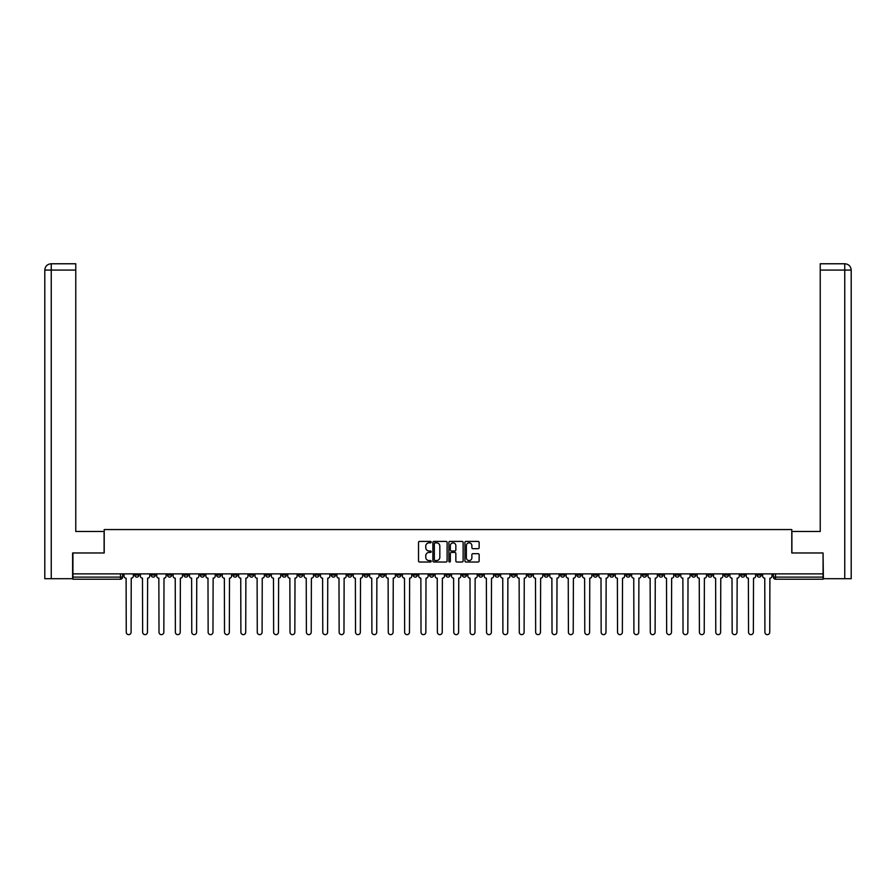 <?xml version="1.0" encoding="UTF-8"?>
<svg xmlns="http://www.w3.org/2000/svg" width="896" height="896" viewBox="0 0 896 896"><rect width="100%" height="100%" fill="white"/><g stroke="black" fill="none" stroke-linecap="round" stroke-linejoin="round"><path stroke-width="1.34" d="M431.2 542.136A0.717 0.717 0 0 0 430.483 541.408L419.541 541.408A1.03 1.03 0 0 0 418.51 542.438L418.51 560.986A1.03 1.03 0 0 0 419.541 562.016L430.483 562.016A0.717 0.717 0 0 0 431.2 561.299A0.717 0.717 0 0 0 430.483 560.571L429.072 560.571A3.293 3.293 0 0 1 425.768 557.278L425.768 555.733A3.293 3.293 0 0 1 429.072 552.429L430.483 552.429A0.717 0.717 0 0 0 431.2 551.712A0.717 0.717 0 0 0 430.483 550.995L429.072 550.995A3.293 3.293 0 0 1 425.768 547.691L425.768 546.146A3.293 3.293 0 0 1 429.072 542.853L430.483 542.853A0.717 0.717 0 0 0 431.2 542.136M675.158 573.866L675.158 575.019L679.358 575.019A2.094 2.094 0 0 1 677.264 577.114A2.094 2.094 0 0 1 675.158 575.019L675.158 573.866M576.912 573.866L576.912 575.019L581.101 575.019A2.094 2.094 0 0 1 579.006 577.114A2.094 2.094 0 0 1 576.912 575.019L576.912 573.866M560.526 573.866L560.526 575.019L564.726 575.019A2.094 2.094 0 0 1 562.632 577.114A2.094 2.094 0 0 1 560.526 575.019L560.526 573.866M462.28 573.866L462.28 575.019L466.48 575.019A2.094 2.094 0 0 1 464.374 577.114A2.094 2.094 0 0 1 462.28 575.019L462.28 573.866M445.906 573.866L445.906 575.019L450.094 575.019A2.094 2.094 0 0 1 448 577.114A2.094 2.094 0 0 1 445.906 575.019L445.906 573.866M429.52 573.866L429.52 575.019L433.72 575.019A2.094 2.094 0 0 1 431.626 577.114A2.094 2.094 0 0 1 429.52 575.019L429.52 573.866M396.771 573.866L396.771 575.019L400.971 575.019A2.094 2.094 0 0 1 398.877 577.114A2.094 2.094 0 0 1 396.771 575.019L396.771 573.866M364.022 575.019L364.022 573.866L364.022 575.019A2.094 2.094 0 0 0 366.117 577.114A2.094 2.094 0 0 1 364.022 575.019L368.222 575.019A2.094 2.094 0 0 1 366.117 577.114A2.094 2.094 0 0 0 368.222 575.019L368.222 573.866L368.222 575.019M347.648 575.019L347.648 573.866L347.648 575.019A2.094 2.094 0 0 0 349.742 577.114A2.094 2.094 0 0 1 347.648 575.019L351.848 575.019A2.094 2.094 0 0 1 349.742 577.114M331.274 575.019L331.274 573.866L331.274 575.019A2.094 2.094 0 0 0 333.368 577.114A2.094 2.094 0 0 1 331.274 575.019L335.474 575.019A2.094 2.094 0 0 1 333.368 577.114A2.094 2.094 0 0 0 335.474 575.019L335.474 573.866L335.474 575.019M314.899 573.866L314.899 575.019L319.088 575.019A2.094 2.094 0 0 1 316.994 577.114A2.094 2.094 0 0 1 314.899 575.019L314.899 573.866M298.514 573.866L298.514 575.019L302.714 575.019A2.094 2.094 0 0 1 300.619 577.114A2.094 2.094 0 0 1 298.514 575.019L298.514 573.866M282.139 573.866L282.139 575.019L286.339 575.019A2.094 2.094 0 0 1 284.245 577.114A2.094 2.094 0 0 1 282.139 575.019L282.139 573.866M265.765 575.019L265.765 573.866L265.765 575.019A2.094 2.094 0 0 0 267.87 577.114A2.094 2.094 0 0 1 265.765 575.019L269.965 575.019A2.094 2.094 0 0 1 267.87 577.114M233.016 575.019L233.016 573.866L233.016 575.019A2.094 2.094 0 0 0 235.11 577.114A2.094 2.094 0 0 1 233.016 575.019L237.216 575.019A2.094 2.094 0 0 1 235.11 577.114A2.094 2.094 0 0 0 237.216 575.019L237.216 573.866L237.216 575.019M216.642 575.019L216.642 573.866L216.642 575.019A2.094 2.094 0 0 0 218.736 577.114A2.094 2.094 0 0 1 216.642 575.019L220.842 575.019A2.094 2.094 0 0 1 218.736 577.114A2.094 2.094 0 0 0 220.842 575.019L220.842 573.866L220.842 575.019M200.267 575.019L200.267 573.866L200.267 575.019A2.094 2.094 0 0 0 202.362 577.114A2.094 2.094 0 0 1 200.267 575.019L204.467 575.019A2.094 2.094 0 0 1 202.362 577.114A2.094 2.094 0 0 0 204.467 575.019L204.467 573.866L204.467 575.019M183.893 575.019L183.893 573.866L183.893 575.019A2.094 2.094 0 0 0 185.987 577.114A2.094 2.094 0 0 1 183.893 575.019L188.093 575.019A2.094 2.094 0 0 1 185.987 577.114M167.518 575.019L167.518 573.866L167.518 575.019A2.094 2.094 0 0 0 169.613 577.114A2.094 2.094 0 0 1 167.518 575.019L171.707 575.019A2.094 2.094 0 0 1 169.613 577.114A2.094 2.094 0 0 0 171.707 575.019L171.707 573.866L171.707 575.019M151.133 575.019L151.133 573.866L151.133 575.019A2.094 2.094 0 0 0 153.238 577.114A2.094 2.094 0 0 1 151.133 575.019L155.333 575.019A2.094 2.094 0 0 1 153.238 577.114A2.094 2.094 0 0 0 155.333 575.019L155.333 573.866L155.333 575.019M478.117 548.677A1.03 1.03 0 0 0 479.147 547.646L479.147 542.438A1.03 1.03 0 0 0 478.117 541.408L465.954 541.408A1.03 1.03 0 0 0 464.923 542.438L464.923 560.986A1.03 1.03 0 0 0 465.954 562.016L478.117 562.016A1.03 1.03 0 0 0 479.147 560.986L479.147 554.702A1.03 1.03 0 0 0 478.117 553.672L472.909 553.672A1.03 1.03 0 0 0 471.878 554.702L471.878 557.816A2.755 2.755 0 0 1 469.123 560.571A2.755 2.755 0 0 1 466.368 557.816L466.368 545.608A2.755 2.755 0 0 1 469.123 542.853A2.755 2.755 0 0 1 471.878 545.608L471.878 547.646A1.03 1.03 0 0 0 472.909 548.677L478.117 548.677M51.251 578.693L44.8 578.693L44.8 270.077C45.181 266.246 47.275 264.152 51.094 263.771L75.768 263.771L75.768 270.077L51.251 270.077L51.251 578.693L72.621 578.693L72.621 552.978L104.216 552.978L104.216 529.558L791.784 529.558L791.784 552.978L823.066 552.978L823.066 573.866L72.934 573.866L72.934 577.114L122.584 577.114L122.584 573.866L122.584 577.114A2.094 2.094 0 0 1 120.49 579.219L72.934 579.219L72.934 577.114M72.934 552.978L72.934 573.866M447.104 542.438A1.03 1.03 0 0 0 446.074 541.408L433.91 541.408A1.03 1.03 0 0 0 432.88 542.438L432.88 560.986A1.03 1.03 0 0 0 433.91 562.016L446.074 562.016A1.03 1.03 0 0 0 447.104 560.986L447.104 542.438M449.926 541.408L462.09 541.408A1.03 1.03 0 0 1 463.12 542.438L463.12 560.986A1.03 1.03 0 0 1 462.09 562.016L456.882 562.016A1.03 1.03 0 0 1 455.851 560.986L455.851 553.459A1.03 1.03 0 0 0 454.821 552.429L451.371 552.429A1.03 1.03 0 0 0 450.341 553.459L450.341 561.299A0.717 0.717 0 0 1 449.624 562.016A0.717 0.717 0 0 1 448.896 561.299L448.896 542.438A1.03 1.03 0 0 1 449.926 541.408M773.416 573.866L773.416 577.114L823.066 577.114L823.066 579.219L775.51 579.219A2.094 2.094 0 0 1 773.416 577.114A2.094 2.094 0 0 0 775.51 579.219L775.51 573.866M823.066 573.866L823.066 577.114M761.242 575.019L761.242 573.866L761.242 575.019A2.094 2.094 0 0 1 759.136 577.114A2.094 2.094 0 0 1 757.042 575.019L761.242 575.019A2.094 2.094 0 0 1 759.136 577.114M757.042 573.866L757.042 575.019M744.867 573.866L744.867 575.019A2.094 2.094 0 0 1 742.762 577.114A2.094 2.094 0 0 1 740.667 575.019A2.094 2.094 0 0 0 742.762 577.114M740.667 573.866L740.667 575.019L744.867 575.019M728.482 573.866L728.482 575.019A2.094 2.094 0 0 1 726.387 577.114A2.094 2.094 0 0 1 724.293 575.019L728.482 575.019A2.094 2.094 0 0 1 726.387 577.114M724.293 573.866L724.293 575.019M712.107 573.866L712.107 575.019A2.094 2.094 0 0 1 710.013 577.114A2.094 2.094 0 0 1 707.907 575.019A2.094 2.094 0 0 0 710.013 577.114M707.907 573.866L707.907 575.019L712.107 575.019M695.733 573.866L695.733 575.019A2.094 2.094 0 0 1 693.638 577.114A2.094 2.094 0 0 1 691.533 575.019L695.733 575.019M691.533 573.866L691.533 575.019M679.358 573.866L679.358 575.019A2.094 2.094 0 0 1 677.264 577.114M662.984 573.866L662.984 575.019A2.094 2.094 0 0 1 660.89 577.114A2.094 2.094 0 0 1 658.784 575.019L662.984 575.019M658.784 573.866L658.784 575.019M646.61 573.866L646.61 575.019A2.094 2.094 0 0 1 644.504 577.114A2.094 2.094 0 0 1 642.41 575.019L646.61 575.019M642.41 573.866L642.41 575.019M630.235 573.866L630.235 575.019A2.094 2.094 0 0 1 628.13 577.114A2.094 2.094 0 0 1 626.035 575.019A2.094 2.094 0 0 0 628.13 577.114M626.035 573.866L626.035 575.019L630.235 575.019M613.861 573.866L613.861 575.019A2.094 2.094 0 0 1 611.755 577.114A2.094 2.094 0 0 1 609.661 575.019L613.861 575.019M609.661 573.866L609.661 575.019M597.486 573.866L597.486 575.019A2.094 2.094 0 0 1 595.381 577.114A2.094 2.094 0 0 1 593.286 575.019L597.486 575.019M593.286 573.866L593.286 575.019M581.101 573.866L581.101 575.019M564.726 573.866L564.726 575.019L564.726 573.866M548.352 573.866L548.352 575.019A2.094 2.094 0 0 1 546.258 577.114A2.094 2.094 0 0 1 544.152 575.019L548.352 575.019M544.152 573.866L544.152 575.019M531.978 573.866L531.978 575.019A2.094 2.094 0 0 1 529.883 577.114A2.094 2.094 0 0 1 527.778 575.019L531.978 575.019M527.778 573.866L527.778 575.019M515.603 573.866L515.603 575.019A2.094 2.094 0 0 1 513.498 577.114A2.094 2.094 0 0 1 511.403 575.019L515.603 575.019M511.403 573.866L511.403 575.019M499.229 573.866L499.229 575.019A2.094 2.094 0 0 1 497.123 577.114A2.094 2.094 0 0 1 495.029 575.019L499.229 575.019M495.029 573.866L495.029 575.019M482.854 573.866L482.854 575.019A2.094 2.094 0 0 1 480.749 577.114A2.094 2.094 0 0 1 478.654 575.019L482.854 575.019M478.654 573.866L478.654 575.019M466.48 573.866L466.48 575.019A2.094 2.094 0 0 1 464.374 577.114M450.094 573.866L450.094 575.019M433.72 575.019L433.72 573.866L433.72 575.019A2.094 2.094 0 0 1 431.626 577.114M417.346 573.866L417.346 575.019A2.094 2.094 0 0 1 415.251 577.114A2.094 2.094 0 0 1 413.146 575.019A2.094 2.094 0 0 0 415.251 577.114A2.094 2.094 0 0 0 417.346 575.019L413.146 575.019L413.146 573.866M400.971 575.019L400.971 573.866L400.971 575.019A2.094 2.094 0 0 1 398.877 577.114M384.597 573.866L384.597 575.019A2.094 2.094 0 0 1 382.502 577.114A2.094 2.094 0 0 1 380.397 575.019A2.094 2.094 0 0 0 382.502 577.114M380.397 573.866L380.397 575.019L384.597 575.019M351.848 573.866L351.848 575.019L351.848 573.866M319.088 575.019L319.088 573.866L319.088 575.019A2.094 2.094 0 0 1 316.994 577.114M302.714 575.019L302.714 573.866L302.714 575.019A2.094 2.094 0 0 1 300.619 577.114M286.339 575.019L286.339 573.866L286.339 575.019A2.094 2.094 0 0 1 284.245 577.114M269.965 573.866L269.965 575.019L269.965 573.866M253.59 575.019L253.59 573.866L253.59 575.019A2.094 2.094 0 0 1 251.496 577.114A2.094 2.094 0 0 1 249.39 575.019L253.59 575.019A2.094 2.094 0 0 1 251.496 577.114M249.39 573.866L249.39 575.019M188.093 573.866L188.093 575.019L188.093 573.866M138.958 573.866L138.958 575.019A2.094 2.094 0 0 1 136.864 577.114A2.094 2.094 0 0 1 134.758 575.019A2.094 2.094 0 0 0 136.864 577.114A2.094 2.094 0 0 0 138.958 575.019L138.958 573.866M134.758 573.866L134.758 575.019L138.958 575.019M120.49 573.866L120.49 579.219A2.094 2.094 0 0 0 122.584 577.114M435.042 542.853A0.717 0.717 0 0 0 434.325 543.57L434.325 559.854A0.717 0.717 0 0 0 435.042 560.571L436.542 560.571A3.293 3.293 0 0 0 439.835 557.278L439.835 546.146A3.293 3.293 0 0 0 436.542 542.853L435.042 542.853M455.851 545.664A2.755 2.755 0 0 0 453.096 542.909A2.755 2.755 0 0 0 450.341 545.664L450.341 549.965A1.03 1.03 0 0 0 451.371 550.995L454.821 550.995A1.03 1.03 0 0 0 455.851 549.965L455.851 545.664M124.006 573.866L124.006 576.072A2.094 2.094 139.8 0 0 126.101 578.166L126.258 632.229A2.419 2.419 139.8 0 0 128.677 634.637A2.419 2.419 139.8 0 0 131.085 632.229L131.242 578.166A2.094 2.094 139.8 0 0 133.347 576.072L133.347 573.866M140.381 573.866L140.381 576.072A2.094 2.094 139.8 0 0 142.475 578.166L142.632 632.229A2.419 2.419 139.8 0 0 145.051 634.637A2.419 2.419 139.8 0 0 147.459 632.229L147.616 578.166A2.094 2.094 139.8 0 0 149.722 576.072L149.722 573.866M156.755 573.866L156.755 576.072A2.094 2.094 139.8 0 0 158.85 578.166L159.006 632.229A2.419 2.419 139.8 0 0 161.426 634.637A2.419 2.419 139.8 0 0 163.834 632.229L164.002 578.166A2.094 2.094 139.8 0 0 166.096 576.072L166.096 573.866M104.104 552.978L104.104 531.451L75.768 531.451L75.768 270.077M51.251 263.771L51.251 270.077L44.8 270.077L44.8 515.704L44.8 270.077C45.17 266.246 47.264 264.152 51.094 263.771M791.896 552.978L791.896 531.451L820.232 531.451L820.232 263.771L844.894 263.771L820.232 263.771M851.2 578.693L851.2 515.704L851.2 578.693L823.379 578.693L823.066 552.978M844.906 263.771L843.326 263.771L844.906 263.771C848.725 264.152 850.819 266.246 851.2 270.077L851.2 515.704L851.2 270.077L851.2 515.704L851.2 270.077L820.232 270.077M173.13 573.866L173.13 576.072A2.094 2.094 139.8 0 0 175.224 578.166L175.381 632.229A2.419 2.419 139.8 0 0 177.8 634.637A2.419 2.419 139.8 0 0 180.219 632.229L180.376 578.166A2.094 2.094 139.8 0 0 182.47 576.072L182.47 573.866M189.504 573.866L189.504 576.072A2.094 2.094 139.8 0 0 191.61 578.166L191.766 632.229A2.419 2.419 139.8 0 0 194.174 634.637A2.419 2.419 139.8 0 0 196.594 632.229L196.75 578.166A2.094 2.094 139.8 0 0 198.845 576.072L198.845 573.866M205.878 573.866L205.878 576.072A2.094 2.094 139.8 0 0 207.984 578.166L208.141 632.229A2.419 2.419 139.8 0 0 210.549 634.637A2.419 2.419 139.8 0 0 212.968 632.229L213.125 578.166A2.094 2.094 139.8 0 0 215.219 576.072L215.219 573.866M222.253 573.866L222.253 576.072A2.094 2.094 139.8 0 0 224.358 578.166L224.515 632.229A2.419 2.419 139.8 0 0 226.923 634.637A2.419 2.419 139.8 0 0 229.342 632.229L229.499 578.166A2.094 2.094 139.8 0 0 231.594 576.072L231.594 573.866M238.627 573.866L238.627 576.072A2.094 2.094 139.8 0 0 240.733 578.166L240.89 632.229A2.419 2.419 139.8 0 0 243.309 634.637A2.419 2.419 139.8 0 0 245.717 632.229L245.874 578.166A2.094 2.094 139.8 0 0 247.979 576.072L247.979 573.866M255.013 573.866L255.013 576.072A2.094 2.094 139.8 0 0 257.107 578.166L257.264 632.229A2.419 2.419 139.8 0 0 259.683 634.637A2.419 2.419 139.8 0 0 262.091 632.229L262.248 578.166A2.094 2.094 139.8 0 0 264.354 576.072L264.354 573.866M271.387 573.866L271.387 576.072A2.094 2.094 139.8 0 0 273.482 578.166L273.638 632.229A2.419 2.419 139.8 0 0 276.058 634.637A2.419 2.419 139.8 0 0 278.466 632.229L278.622 578.166A2.094 2.094 139.8 0 0 280.728 576.072L280.728 573.866M287.762 573.866L287.762 576.072A2.094 2.094 139.8 0 0 289.856 578.166L290.013 632.229A2.419 2.419 139.8 0 0 292.432 634.637A2.419 2.419 139.8 0 0 294.84 632.229L294.997 578.166A2.094 2.094 139.8 0 0 297.102 576.072L297.102 573.866M304.136 573.866L304.136 576.072A2.094 2.094 139.8 0 0 306.23 578.166L306.387 632.229A2.419 2.419 139.8 0 0 308.806 634.637A2.419 2.419 139.8 0 0 311.226 632.229L311.382 578.166A2.094 2.094 139.8 0 0 313.477 576.072L313.477 573.866M320.51 573.866L320.51 576.072A2.094 2.094 139.8 0 0 322.605 578.166L322.773 632.229A2.419 2.419 139.8 0 0 325.181 634.637A2.419 2.419 139.8 0 0 327.6 632.229L327.757 578.166A2.094 2.094 139.8 0 0 329.851 576.072L329.851 573.866M336.885 573.866L336.885 576.072A2.094 2.094 139.8 0 0 338.99 578.166L339.147 632.229A2.419 2.419 139.8 0 0 341.555 634.637A2.419 2.419 139.8 0 0 343.974 632.229L344.131 578.166A2.094 2.094 139.8 0 0 346.226 576.072L346.226 573.866M353.259 573.866L353.259 576.072A2.094 2.094 139.8 0 0 355.365 578.166L355.522 632.229A2.419 2.419 139.8 0 0 357.93 634.637A2.419 2.419 139.8 0 0 360.349 632.229L360.506 578.166A2.094 2.094 139.8 0 0 362.6 576.072L362.6 573.866M369.634 573.866L369.634 576.072A2.094 2.094 139.8 0 0 371.739 578.166L371.896 632.229A2.419 2.419 139.8 0 0 374.304 634.637A2.419 2.419 139.8 0 0 376.723 632.229L376.88 578.166A2.094 2.094 139.8 0 0 378.986 576.072L378.986 573.866M386.019 573.866L386.019 576.072A2.094 2.094 139.8 0 0 388.114 578.166L388.27 632.229A2.419 2.419 139.8 0 0 390.69 634.637A2.419 2.419 139.8 0 0 393.098 632.229L393.254 578.166A2.094 2.094 139.8 0 0 395.36 576.072L395.36 573.866M402.394 573.866L402.394 576.072A2.094 2.094 139.8 0 0 404.488 578.166L404.645 632.229A2.419 2.419 139.8 0 0 407.064 634.637A2.419 2.419 139.8 0 0 409.472 632.229L409.629 578.166A2.094 2.094 139.8 0 0 411.734 576.072L411.734 573.866M418.768 573.866L418.768 576.072A2.094 2.094 139.8 0 0 420.862 578.166L421.019 632.229A2.419 2.419 139.8 0 0 423.438 634.637A2.419 2.419 139.8 0 0 425.846 632.229L426.003 578.166A2.094 2.094 139.8 0 0 428.109 576.072L428.109 573.866M435.142 573.866L435.142 576.072A2.094 2.094 139.8 0 0 437.237 578.166L437.394 632.229A2.419 2.419 139.8 0 0 439.813 634.637A2.419 2.419 139.8 0 0 442.232 632.229L442.389 578.166A2.094 2.094 139.8 0 0 444.483 576.072L444.483 573.866M451.517 573.866L451.517 576.072A2.094 2.094 139.8 0 0 453.611 578.166L453.768 632.229A2.419 2.419 139.8 0 0 456.187 634.637A2.419 2.419 139.8 0 0 458.606 632.229L458.763 578.166A2.094 2.094 139.8 0 0 460.858 576.072L460.858 573.866M467.891 573.866L467.891 576.072A2.094 2.094 139.8 0 0 469.997 578.166L470.154 632.229A2.419 2.419 139.8 0 0 472.562 634.637A2.419 2.419 139.8 0 0 474.981 632.229L475.138 578.166A2.094 2.094 139.8 0 0 477.232 576.072L477.232 573.866M484.266 573.866L484.266 576.072A2.094 2.094 139.8 0 0 486.371 578.166L486.528 632.229A2.419 2.419 139.8 0 0 488.936 634.637A2.419 2.419 139.8 0 0 491.355 632.229L491.512 578.166A2.094 2.094 139.8 0 0 493.606 576.072L493.606 573.866M500.64 573.866L500.64 576.072A2.094 2.094 139.8 0 0 502.746 578.166L502.902 632.229A2.419 2.419 139.8 0 0 505.31 634.637A2.419 2.419 139.8 0 0 507.73 632.229L507.886 578.166A2.094 2.094 139.8 0 0 509.981 576.072L509.981 573.866M517.014 573.866L517.014 576.072A2.094 2.094 139.8 0 0 519.12 578.166L519.277 632.229A2.419 2.419 139.8 0 0 521.696 634.637A2.419 2.419 139.8 0 0 524.104 632.229L524.261 578.166A2.094 2.094 139.8 0 0 526.366 576.072L526.366 573.866M533.4 573.866L533.4 576.072A2.094 2.094 139.8 0 0 535.494 578.166L535.651 632.229A2.419 2.419 139.8 0 0 538.07 634.637A2.419 2.419 139.8 0 0 540.478 632.229L540.635 578.166A2.094 2.094 139.8 0 0 542.741 576.072L542.741 573.866M549.774 573.866L549.774 576.072A2.094 2.094 139.8 0 0 551.869 578.166L552.026 632.229A2.419 2.419 139.8 0 0 554.445 634.637A2.419 2.419 139.8 0 0 556.853 632.229L557.01 578.166A2.094 2.094 139.8 0 0 559.115 576.072L559.115 573.866M566.149 573.866L566.149 576.072A2.094 2.094 139.8 0 0 568.243 578.166L568.4 632.229A2.419 2.419 139.8 0 0 570.819 634.637A2.419 2.419 139.8 0 0 573.227 632.229L573.395 578.166A2.094 2.094 139.8 0 0 575.49 576.072L575.49 573.866M582.523 573.866L582.523 576.072A2.094 2.094 139.8 0 0 584.618 578.166L584.774 632.229A2.419 2.419 139.8 0 0 587.194 634.637A2.419 2.419 139.8 0 0 589.613 632.229L589.77 578.166A2.094 2.094 139.8 0 0 591.864 576.072L591.864 573.866M598.898 573.866L598.898 576.072A2.094 2.094 139.8 0 0 601.003 578.166L601.16 632.229A2.419 2.419 139.8 0 0 603.568 634.637A2.419 2.419 139.8 0 0 605.987 632.229L606.144 578.166A2.094 2.094 139.8 0 0 608.238 576.072L608.238 573.866M615.272 573.866L615.272 576.072A2.094 2.094 139.8 0 0 617.378 578.166L617.534 632.229A2.419 2.419 139.8 0 0 619.942 634.637A2.419 2.419 139.8 0 0 622.362 632.229L622.518 578.166A2.094 2.094 139.8 0 0 624.613 576.072L624.613 573.866M631.646 573.866L631.646 576.072A2.094 2.094 139.8 0 0 633.752 578.166L633.909 632.229A2.419 2.419 139.8 0 0 636.317 634.637A2.419 2.419 139.8 0 0 638.736 632.229L638.893 578.166A2.094 2.094 139.8 0 0 640.987 576.072L640.987 573.866M648.021 573.866L648.021 576.072A2.094 2.094 139.8 0 0 650.126 578.166L650.283 632.229A2.419 2.419 139.8 0 0 652.691 634.637A2.419 2.419 139.8 0 0 655.11 632.229L655.267 578.166A2.094 2.094 139.8 0 0 657.373 576.072L657.373 573.866M664.406 573.866L664.406 576.072A2.094 2.094 139.8 0 0 666.501 578.166L666.658 632.229A2.419 2.419 139.8 0 0 669.077 634.637A2.419 2.419 139.8 0 0 671.485 632.229L671.642 578.166A2.094 2.094 139.8 0 0 673.747 576.072L673.747 573.866M680.781 573.866L680.781 576.072A2.094 2.094 139.8 0 0 682.875 578.166L683.032 632.229A2.419 2.419 139.8 0 0 685.451 634.637A2.419 2.419 139.8 0 0 687.859 632.229L688.016 578.166A2.094 2.094 139.8 0 0 690.122 576.072L690.122 573.866M697.155 573.866L697.155 576.072A2.094 2.094 139.8 0 0 699.25 578.166L699.406 632.229A2.419 2.419 139.8 0 0 701.826 634.637A2.419 2.419 139.8 0 0 704.234 632.229L704.39 578.166A2.094 2.094 139.8 0 0 706.496 576.072L706.496 573.866M713.53 573.866L713.53 576.072A2.094 2.094 139.8 0 0 715.624 578.166L715.781 632.229A2.419 2.419 139.8 0 0 718.2 634.637A2.419 2.419 139.8 0 0 720.619 632.229L720.776 578.166A2.094 2.094 139.8 0 0 722.87 576.072L722.87 573.866M729.904 573.866L729.904 576.072A2.094 2.094 139.8 0 0 731.998 578.166L732.166 632.229A2.419 2.419 139.8 0 0 734.574 634.637A2.419 2.419 139.8 0 0 736.994 632.229L737.15 578.166A2.094 2.094 139.8 0 0 739.245 576.072L739.245 573.866M746.278 573.866L746.278 576.072A2.094 2.094 139.8 0 0 748.384 578.166L748.541 632.229A2.419 2.419 139.8 0 0 750.949 634.637A2.419 2.419 139.8 0 0 753.368 632.229L753.525 578.166A2.094 2.094 139.8 0 0 755.619 576.072L755.619 573.866M762.653 573.866L762.653 576.072A2.094 2.094 139.8 0 0 764.758 578.166L764.915 632.229A2.419 2.419 139.8 0 0 767.323 634.637A2.419 2.419 139.8 0 0 769.742 632.229L769.899 578.166A2.094 2.094 139.8 0 0 771.994 576.072L771.994 573.866M44.8 270.077L44.8 515.704M844.749 578.693L844.749 263.771"/></g></svg>
